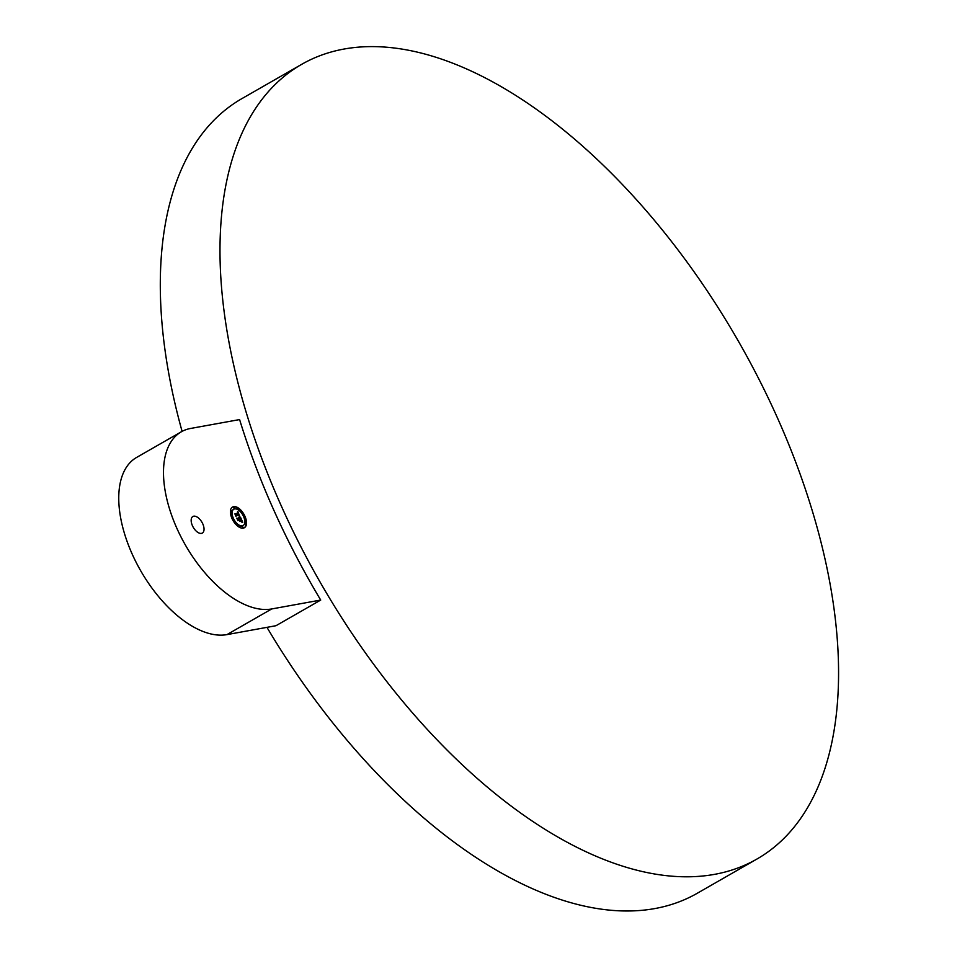 <?xml version="1.0" encoding="UTF-8"?>
<svg xmlns="http://www.w3.org/2000/svg" width="957" height="957" viewBox="0 0 957 957"><rect width="100%" height="100%" fill="white"/><g stroke="black" fill="none" stroke-linecap="round" stroke-linejoin="round"><path stroke-width="1.44" d="M320.715 600.063A457.936 241.308 60.2 0 1 274.157 510.906A457.936 241.308 60.2 0 1 239.597 419.573L190.587 428.461A100.174 52.791 60.2 0 0 181.304 431.81A100.174 52.791 60.2 0 0 180.945 536.829A100.174 52.791 60.2 0 0 271.704 608.951L320.715 600.063L275.987 625.711L226.965 634.611L271.704 608.951M181.304 431.81L136.576 457.458A100.174 52.791 60.2 0 0 136.205 562.477A100.174 52.791 60.2 0 0 226.965 634.611M202.764 523.85A9.546 5.024 60.2 0 0 192.859 516.517A9.546 5.024 60.2 0 0 192.441 525.728A9.546 5.024 60.2 0 0 202.346 533.061A9.546 5.024 60.2 0 0 202.764 523.85M281.609 506.624A457.936 241.308 60.2 0 0 757.083 858.955A457.936 241.308 60.2 0 0 776.952 416.785A457.936 241.308 60.2 0 0 301.479 64.454A457.936 241.308 60.2 0 0 281.609 506.624M266.955 627.349A457.936 241.308 60.2 0 0 697.438 893.168L757.083 858.955M301.479 64.454L241.834 98.655A457.936 241.308 60.2 0 0 182.093 431.368M243.293 528.12A11.927 6.28 60.2 0 0 244.394 527.726A11.927 6.28 60.2 0 0 244.442 515.225A11.927 6.28 60.2 0 0 233.628 506.636A11.927 6.28 60.2 0 0 232.527 507.031A11.927 6.28 60.2 0 0 232.479 519.531A11.927 6.28 60.2 0 0 243.293 528.12M244.179 527.833A11.927 6.28 60.2 0 0 246.069 523.874M246.081 523.73A11.927 6.28 60.2 0 0 244.669 516.864M244.143 515.715A11.927 6.28 60.2 0 0 239.908 509.842M239.19 509.196L239.848 510.476L239.19 509.196A11.927 6.28 60.2 0 0 233.209 506.875A11.927 6.28 60.2 0 0 232.324 507.162M233.58 509.363A9.391 4.952 60.2 0 0 233.364 509.471A9.391 4.952 60.2 0 0 232.659 517.833M233.149 518.945A9.391 4.952 60.2 0 0 237.133 524.257L237.791 525.537L237.145 524.257M237.803 524.783A9.391 4.952 60.2 0 0 241.846 526.087A9.391 4.952 60.2 0 0 242.707 525.776A9.391 4.952 60.2 0 0 242.922 525.644M233.424 507.366L234.142 508.598M230.422 511.265L231.69 511.959L231.044 510.679L231.69 511.959M238.772 509.435L238.7 510.213M236.726 524.496L236.594 525.154M244.872 523.024L245.578 524.257M242.061 526.577L242.767 527.809M234.656 508.909A9.391 4.952 60.2 0 0 233.783 509.232A9.391 4.952 60.2 0 0 233.747 519.077A9.391 4.952 60.2 0 0 242.265 525.848A9.391 4.952 60.2 0 0 243.138 525.525A9.391 4.952 60.2 0 0 243.174 515.679A9.391 4.952 60.2 0 0 234.656 508.909M238.245 520.022L239.441 519.807L239.884 520.775L239.465 519.675L237.958 520.692L236.798 518.12L238.102 520.106M239.884 521.541L241.092 521.326L239.884 521.541M242.468 522.51L241.523 521.936L242.468 522.51M242.707 522.283L240.59 517.462L239.322 518.383L238.496 517.522L239.083 518.419L238.449 517.761L238.867 518.455L237.659 518.682L236.953 517.976L237.982 520.285L239.501 519.364L239.872 521.314L241.056 521.098L239.92 519.723L241.008 519.519L241.654 521.338L241.032 519.388L239.74 519.316L241.056 519.077L241.583 521.721L242.707 522.283M239.322 516.026L239.023 514.95L236.08 515.488L235.936 516.194L234.932 513.945L235.972 516.469L236.176 515.62L239.011 515.117L239.394 515.979M240.171 517.247L239.19 516.696L240.255 517.175M239.824 516.732L237.838 511.409L237.264 512.246L238.628 513.765L237.42 512.509L238.413 513.801L234.991 513.706L235.948 515.859L239.094 514.746L239.824 516.732M240.506 518.168L238.855 518.55M238.867 518.455L237.659 518.682M242.049 521.9L241.774 521.302M240.805 519.125L240.398 518.227M238.843 514.794L238.425 513.873M238.472 513.73L235.35 514.519M234.441 508.43L233.783 507.15L234.441 508.43M232.407 517.773L233.053 519.053L232.407 517.773M245.291 522.773L245.949 524.053L245.291 522.773M242.48 526.326L243.138 527.606L242.48 526.326M243.939 515.679L244.585 516.959L243.939 515.679"/></g></svg>
